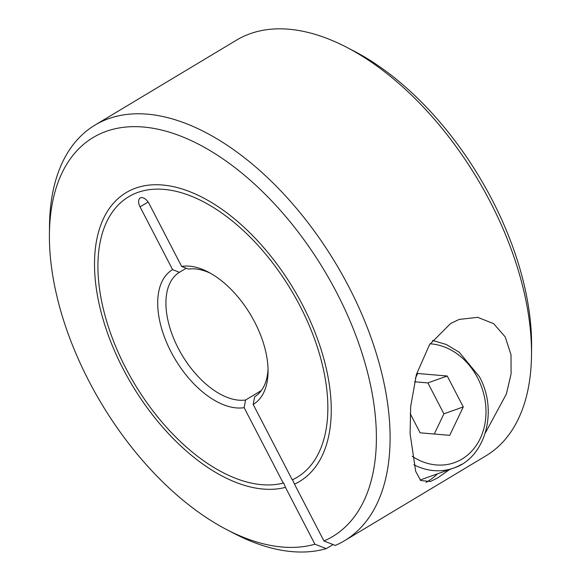 <?xml version="1.0" encoding="UTF-8"?>
<svg xmlns="http://www.w3.org/2000/svg" width="581" height="581" viewBox="0 0 581 581"><rect width="100%" height="100%" fill="white"/><g stroke="black" fill="none" stroke-linecap="round" stroke-linejoin="round"><path stroke-width="0.87" d="M186.232 268.219L179.413 272.315A72.712 40.554 -121 0 0 178.294 348.346A72.712 40.554 -121 0 0 245.596 399.997L261.356 390.534M179.413 272.315L172.586 269.628A78.529 43.8 -121 0 0 171.061 351.933A78.529 43.8 -121 0 0 244.136 407.659L245.596 399.997M285.46 487.372A168.461 93.955 59 0 1 125.576 373.547A168.461 93.955 59 0 1 126.171 192.609A168.461 93.955 59 0 1 135.693 188.113A168.461 93.955 59 0 1 298.147 296.811A168.461 93.955 59 0 1 299.593 481.46A168.461 93.955 59 0 1 294.494 484.155L323.951 540.984A232.69 129.781 -121 0 0 336.806 292.882A232.69 129.781 -121 0 0 156.921 129.004A232.69 129.781 -121 0 0 49.414 234.179A232.69 129.781 -121 0 0 88.958 381.18A232.69 129.781 -121 0 0 226.815 529.669L234.296 533.547A242.386 135.191 -121 0 0 326.261 548.638L314.917 544.208L285.46 487.372L283.673 482.898L283.23 483.08L244.136 407.659M226.815 529.669A232.69 129.781 -121 0 0 314.917 544.208M323.951 540.984L335.302 545.421A242.386 135.191 -121 0 0 344.548 540.7A242.386 135.191 -121 0 0 348.869 286.905A242.386 135.191 -121 0 0 95.015 125.082A242.386 135.191 -121 0 0 49.501 225.755L49.414 234.179M333.073 544.55L326.261 548.638M344.548 540.7L485.985 455.787A242.386 135.191 -121 0 0 531.499 355.114A242.386 135.191 -121 0 0 490.306 201.985A242.386 135.191 -121 0 0 346.704 47.315A242.386 135.191 -121 0 0 236.452 40.169L95.015 125.082M531.499 355.114L531.586 346.683A232.69 129.781 -121 0 0 492.042 199.682A232.69 129.781 -121 0 0 354.185 51.201L346.704 47.315M172.586 269.628L140.057 206.865A8.483 4.735 59 0 1 140.21 197.983A8.483 4.735 59 0 1 140.689 197.758A8.483 4.735 59 0 1 149.092 203.648L181.628 266.403A78.529 43.8 -121 0 1 208.18 272.017A78.529 43.8 -121 0 1 254.71 322.135A78.529 43.8 -121 0 1 268.052 371.746A78.529 43.8 -121 0 1 253.178 404.441L254.631 396.779A72.712 40.554 -121 0 0 268.03 369.138M292.555 479.724L294.494 484.155M253.178 404.441L292.272 479.862A163.61 91.253 -121 0 0 297.102 477.306A163.61 91.253 -121 0 0 295.7 297.966A163.61 91.253 -121 0 0 137.915 192.398A163.61 91.253 -121 0 0 128.67 196.763A163.61 91.253 -121 0 0 128.031 372.385A163.61 91.253 -121 0 0 283.23 483.08M437.442 473.842A71.507 58.979 -109.6 0 1 427.732 481.424A71.507 58.979 -109.6 0 1 425.96 482.433M449.65 469.492L437.682 477.88L430.368 481.504L420.731 480.509L415.691 471.373L410.092 433.695L410.687 406.446L416.417 374.454L429.57 344.627L450.609 323.508L459.186 319.427L477.684 317.335L493.647 323.668L505.216 336.907L511.004 354.751L511.091 373.895L506.356 394.071L485.331 432.939M181.628 266.403L188.447 269.097A72.712 40.554 -121 0 1 210.475 273.266M415.379 378.282L417.659 373.489L447.239 376.009L427.877 382.908L414.522 381.768M447.239 376.009L463.268 406.932L443.906 413.832L427.877 382.908M463.268 406.932L449.723 435.343L420.15 432.823L410.193 413.621M434.276 434.029L443.906 413.832M148.119 202.028L140.057 206.865M430.107 343.814A61.811 50.983 -109.6 0 1 477.676 378.006A61.811 50.983 -109.6 0 1 473.348 449.295A61.811 50.983 -109.6 0 1 412.256 456.339M461.655 464.263A66.655 54.977 -109.6 0 1 453.478 468.126A66.655 54.977 -109.6 0 1 413.868 464.756M420.194 479.986L453.478 468.126C485.041 458.322 498.6 411.428 479.398 376.699L459.244 352.239L446.31 344.497L432.496 340.408"/></g></svg>
